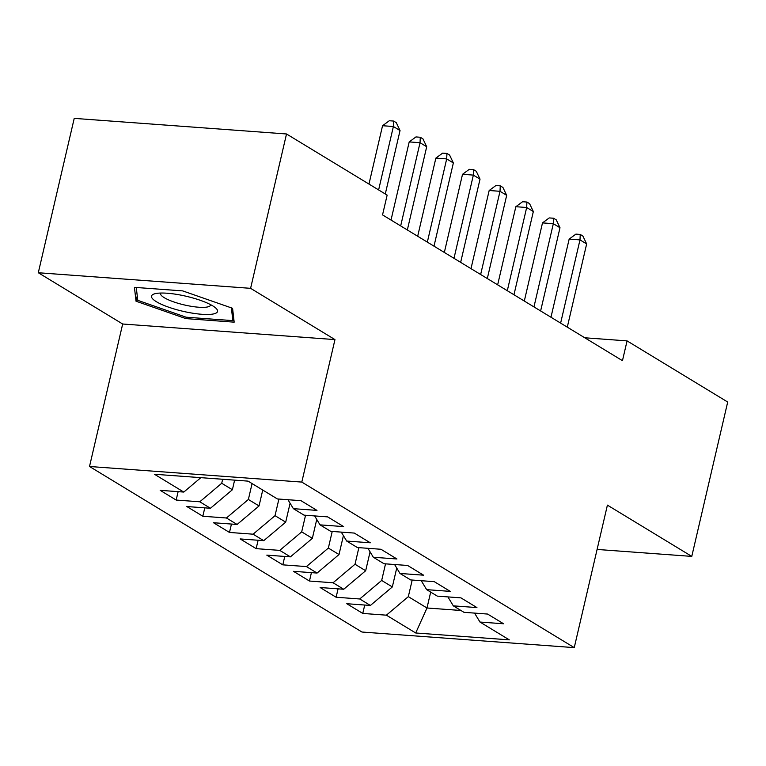 <?xml version="1.0" encoding="UTF-8"?>
<svg xmlns="http://www.w3.org/2000/svg" width="766" height="766" viewBox="0 0 766 766"><rect width="100%" height="100%" fill="white"/><g stroke="black" fill="none" stroke-linecap="round" stroke-linejoin="round"><path stroke-width="1.15" d="M89.517 466.494L361.954 632.027L574.251 647.624L301.804 482.082L89.517 466.494L122.675 324.008L334.962 339.597L250.597 288.332L38.3 272.744L122.675 324.008M38.3 272.744L74.225 118.376L286.513 133.973L250.597 288.332M430.684 592.099L426.988 607.993L415.708 632.984L509.294 639.859L479.976 622.04L503.588 623.773L487.588 614.054L463.976 612.321L453.309 605.849L476.931 607.582L460.931 597.863L437.319 596.13L426.652 589.648L450.264 591.381L434.274 581.662L410.662 579.929L399.996 573.456L423.608 575.189L407.617 565.471L384.005 563.738L373.339 557.255L396.951 558.988L380.961 549.27L357.349 547.537L346.682 541.055L370.294 542.788L354.304 533.069L330.692 531.336L320.025 524.863L343.637 526.596L327.647 516.878L304.035 515.145L293.368 508.662L316.98 510.395L300.99 500.677L277.378 498.944L248.05 481.125L154.464 474.259L183.792 492.069L160.18 490.336L176.17 500.054L199.782 501.787L210.449 508.27L186.837 506.537L202.827 516.255L226.439 517.988L237.106 524.471L213.494 522.738L229.484 532.447L253.096 534.189L263.763 540.662L240.151 538.929L256.15 548.648L279.762 550.381L290.419 556.863L266.807 555.13L282.807 564.848L306.419 566.581L317.076 573.054L293.464 571.321L309.464 581.04L333.076 582.773L343.733 589.255L320.121 587.522L336.121 597.241L359.733 598.974L370.39 605.456L346.778 603.713L362.778 613.432L364.731 605.035M415.708 632.984L386.39 615.175L362.778 613.432M396.731 568.037L392.326 586.938L381.669 580.456L385.528 563.843M370.39 605.456L392.326 586.938M359.733 598.974L381.669 580.456M479.976 622.04L474.566 613.106M370.074 551.836L365.669 570.737L355.012 564.255L358.871 547.652M343.733 589.255L365.669 570.737M333.076 582.773L355.012 564.255M453.309 605.849L447.909 596.905M343.407 535.645L339.012 554.536L328.355 548.063L332.214 531.451M317.076 573.054L339.012 554.536M306.419 566.581L328.355 548.063M426.652 589.648L421.252 580.705M316.751 519.444L312.356 538.345L301.689 531.863L305.557 515.25M290.419 556.863L312.356 538.345M279.762 550.381L301.689 531.863M399.996 573.456L394.595 564.513M290.094 503.252L285.699 522.144L275.032 515.671L278.901 499.059M263.763 540.662L285.699 522.144M253.096 534.189L275.032 515.671M373.339 557.255L367.939 548.312M262.738 490.058L259.042 505.953L248.375 499.47L252.081 483.576M237.106 524.471L259.042 505.953M226.439 517.988L248.375 499.47M346.682 541.055L341.282 532.121M234.616 480.138L232.385 489.752L221.719 483.269L222.657 479.267M210.449 508.27L232.385 489.752M199.782 501.787L221.719 483.269M320.025 524.863L314.625 515.92M183.792 492.069L200.864 477.658M293.368 508.662L287.968 499.719M597.097 549.442L691.775 556.394L727.7 402.035L627.067 340.889L584.784 337.777M286.513 133.973L387.146 195.11L382.54 214.901L622.461 360.681L627.067 340.889M334.962 339.597L301.804 482.082M691.775 556.394L607.409 505.129L574.251 647.624M412.194 580.044L408.326 596.657L426.988 607.993L460.95 610.483M386.39 615.175L408.326 596.657M234.166 322.16L232.577 308.296L182.71 290.898L134.433 287.346L136.022 301.21L185.889 318.608L234.166 322.16M176.17 500.054L178.124 491.657M202.827 516.255L204.781 507.858M229.484 532.447L231.447 524.049M256.15 548.648L258.104 540.25M282.807 564.848L284.76 556.442M309.464 581.04L311.417 572.642M336.121 597.241L338.074 588.843M186.215 317.201L185.889 318.608M137.248 295.935L136.022 301.21M368.973 184.07L382.55 125.72L389.3 120.741L393.628 121.057L396.29 122.675L400.043 130.565L385.288 193.98M400.043 130.565L393.379 126.514L382.55 125.72M378.624 189.93L393.379 126.514L393.628 121.057M391.024 220.053L409.207 141.911L415.957 136.932L420.285 137.258L422.956 138.876L426.7 146.756L407.34 229.972M426.7 146.756L420.036 142.706L409.207 141.911M400.675 225.922L420.036 142.706L420.285 137.258M417.681 236.254L435.864 158.112L442.614 153.133L446.942 153.449L449.613 155.067L453.357 162.957L433.996 246.164M453.357 162.957L446.693 158.907L435.864 158.112M427.332 242.123L446.693 158.907L446.942 153.449M213.618 313.916A33.905 7.689 -166.9 0 0 215.447 307.779A33.905 7.689 -166.9 0 0 186.732 296.385A33.905 7.689 -166.9 0 0 155.441 293.608A33.905 7.689 -166.9 0 0 155.019 293.713A33.905 7.689 -166.9 0 0 169.209 307.377A33.905 7.689 -166.9 0 0 213.618 313.916M160.736 293.052A25.671 5.822 -166.9 0 0 160.582 293.435A25.671 5.822 -166.9 0 0 178.804 303.508A25.671 5.822 -166.9 0 0 207.605 306.936A25.671 5.822 -166.9 0 0 210.583 305.069A25.671 5.822 -166.9 0 0 210.612 304.657M231.389 307.884L232.845 320.628L186.071 317.191L137.756 300.329L136.281 287.489M233.611 317.325L232.845 320.628M444.337 252.454L462.52 174.303L469.271 169.324L473.599 169.65L476.27 171.268L480.023 179.148L460.653 262.365M480.023 179.148L473.359 175.108L462.52 174.303M453.989 258.314L473.359 175.108L473.599 169.65M470.994 268.646L489.177 190.504L495.928 185.525L500.255 185.841L502.927 187.459L506.68 195.349L487.31 278.565M506.68 195.349L500.016 191.299L489.177 190.504M480.646 274.515L500.016 191.299L500.255 185.841M497.651 284.847L515.844 206.705L522.584 201.726L526.912 202.042L529.584 203.66L533.337 211.55L513.967 294.757M533.337 211.55L526.673 207.5L515.844 206.705M507.303 290.707L526.673 207.5L526.912 202.042M524.308 301.038L542.5 222.896L549.241 217.917L553.579 218.243L556.24 219.861L559.994 227.741L540.624 310.958M559.994 227.741L553.33 223.691L542.5 222.896M533.959 306.907L553.33 223.691L553.579 218.243M550.974 317.239L569.157 239.097L575.898 234.118L580.235 234.434L582.897 236.052L586.651 243.942L567.29 327.149M586.651 243.942L579.986 239.892L569.157 239.097M560.626 323.108L579.986 239.892L580.235 234.434"/></g></svg>
